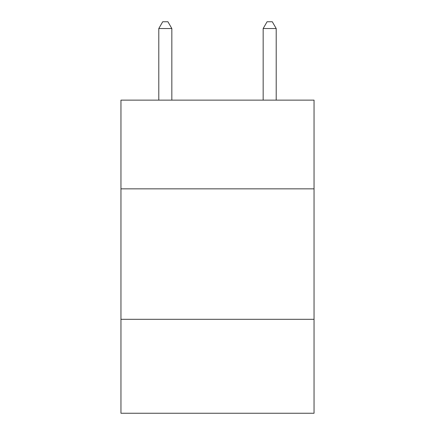 <?xml version="1.0" encoding="UTF-8"?>
<svg xmlns="http://www.w3.org/2000/svg" width="435" height="435" viewBox="0 0 435 435"><rect width="100%" height="100%" fill="white"/><g stroke="black" fill="none" stroke-linecap="round" stroke-linejoin="round"><path stroke-width="0.65" d="M314.043 188.85L314.043 100.132L120.957 100.132L120.957 188.85L314.043 188.85L314.043 413.25L120.957 413.25L120.957 188.85M314.043 319.317L120.957 319.317M171.836 100.132L171.836 28.536L158.791 28.536L158.791 100.132M158.791 28.536L162.706 21.75L167.921 21.75L171.836 28.536M276.209 100.132L276.209 28.536L263.164 28.536L263.164 100.132M263.164 28.536L267.079 21.75L272.294 21.75L276.209 28.536"/></g></svg>
